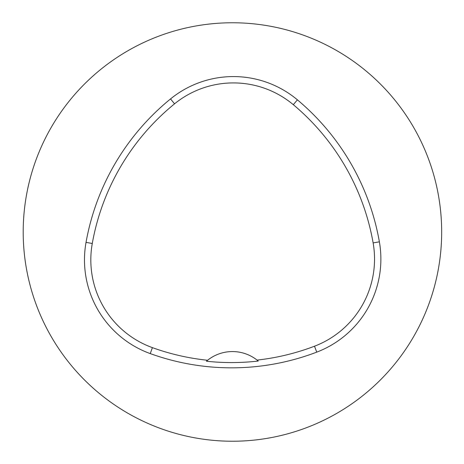 <?xml version="1.0" encoding="UTF-8"?>
<svg xmlns="http://www.w3.org/2000/svg" width="464" height="464" viewBox="0 0 464 464"><rect width="100%" height="100%" fill="white"/><g stroke="black" fill="none" stroke-linecap="round" stroke-linejoin="round"><path stroke-width="0.7" d="M23.2 232A209.235 209.235 0 0 1 337.05 50.796A209.235 209.235 0 0 1 337.05 413.204A209.235 209.235 0 0 1 23.2 232M86.031 242.376A239.122 239.122 0 0 1 170.549 98.913A99.638 99.638 0 0 1 297.395 99.83A239.122 239.122 0 0 1 379.378 241.825A99.638 99.638 0 0 1 316.75 352.135A239.122 239.122 0 0 1 150.249 353.603A99.638 99.638 0 0 1 86.031 242.376L92.272 243.49A232.783 232.783 0 0 1 174.551 103.832A93.293 93.293 0 0 1 293.323 104.696A232.783 232.783 0 0 1 373.131 242.921A93.293 93.293 0 0 1 314.488 346.214A232.783 232.783 0 0 1 257.073 360.093L258.239 361.044A233.862 233.862 0 0 1 206.422 361.224L207.582 360.261A232.783 232.783 0 0 1 152.401 347.635A93.293 93.293 0 0 1 92.272 243.49M206.422 361.224A39.852 39.852 0 0 1 257.073 360.093M174.551 103.832L170.549 98.913M293.323 104.696L297.395 99.83M373.131 242.921L379.378 241.825M314.488 346.214L316.75 352.135M152.401 347.635L150.249 353.603"/></g></svg>
